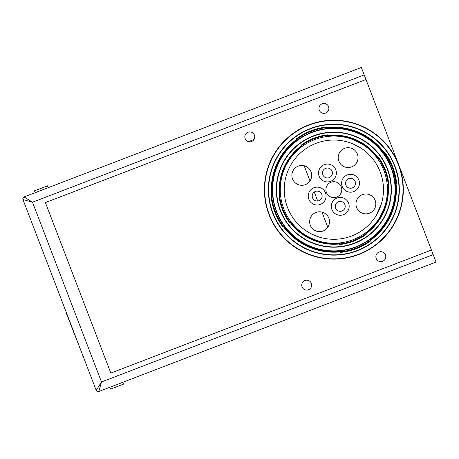 <?xml version="1.0" encoding="UTF-8"?>
<svg xmlns="http://www.w3.org/2000/svg" width="459" height="459" viewBox="0 0 459 459"><rect width="100%" height="100%" fill="white"/><g stroke="black" fill="none" stroke-linecap="round" stroke-linejoin="round"><path stroke-width="0.69" d="M360.143 133.598L355.788 132.077L362.335 134.676M358.904 124.871L365.226 127.682M355.834 131.853L356.132 131.882M297.093 139.083L296.262 138.951L297.093 139.083A0.597 0.597 0 0 1 296.967 139.909A61.931 61.931 0 0 0 272.193 195.551A0.597 0.597 0 0 1 271.665 196.2L271.011 195.672L271.659 196.2A62.527 62.527 0 0 0 283.002 226.058A0.597 0.597 0 0 0 283.547 226.304A0.597 0.597 0 0 1 284.092 226.539A61.931 61.931 0 0 0 339.735 251.314A0.597 0.597 0 0 1 340.268 251.561A0.597 0.597 0 0 0 340.819 251.802A62.527 62.527 0 0 0 370.241 240.505A0.597 0.597 0 0 0 370.488 239.959A0.597 0.597 0 0 1 370.723 239.42A61.931 61.931 0 0 0 395.497 183.778A0.597 0.597 0 0 1 395.738 183.239A0.597 0.597 0 0 0 395.979 182.693A62.527 62.527 0 0 0 384.688 153.272A0.597 0.597 0 0 0 384.143 153.025A0.597 0.597 0 0 1 383.598 152.79A61.931 61.931 0 0 0 327.961 128.015A0.597 0.597 0 0 1 327.422 127.768A0.597 0.597 0 0 0 326.871 127.527A62.527 62.527 0 0 0 297.093 139.083A0.597 0.597 0 0 1 296.967 139.909A61.931 61.931 0 0 0 272.193 195.551A0.597 0.597 0 0 1 271.665 196.2A62.527 62.527 0 0 0 283.002 226.058A0.597 0.597 0 0 0 283.547 226.304A0.597 0.597 0 0 1 284.092 226.539A61.931 61.931 0 0 0 339.735 251.314A0.597 0.597 0 0 1 340.268 251.561A0.597 0.597 0 0 0 340.819 251.802A62.527 62.527 0 0 0 370.241 240.505A0.597 0.597 0 0 0 370.488 239.959A0.597 0.597 0 0 1 370.723 239.42A61.931 61.931 0 0 0 395.497 183.778A0.597 0.597 0 0 1 395.738 183.239A0.597 0.597 0 0 0 395.979 182.693A62.527 62.527 0 0 0 384.688 153.272A0.597 0.597 0 0 0 384.143 153.025A0.597 0.597 0 0 1 383.598 152.79A61.931 61.931 0 0 0 327.961 128.015A0.597 0.597 0 0 1 327.422 127.768A0.597 0.597 0 0 0 326.871 127.527A62.527 62.527 0 0 0 297.093 139.083L296.612 139.433L296.262 138.951A63.124 63.124 0 0 1 326.802 126.936A63.124 63.124 0 0 0 326.802 126.936A1.193 1.193 0 0 1 327.904 127.424A62.527 62.527 0 0 1 384.08 152.434A1.193 1.193 0 0 1 385.17 152.922A63.124 63.124 0 0 1 396.57 182.625A63.124 63.124 0 0 0 385.17 152.922L384.688 153.272M308.787 254.458L305.591 253.133A69.475 69.475 0 0 1 293.008 133.46A69.475 69.475 0 0 1 402.939 182.401A69.475 69.475 0 0 1 305.591 253.133L302.464 251.647M289.686 221.749L289.554 222.581L289.686 221.749A0.597 0.597 0 0 1 290.513 221.875A53.99 53.99 0 0 0 338.903 243.419A0.597 0.597 0 0 1 339.551 243.947L339.023 244.601L339.551 243.953A54.587 54.587 0 0 0 365.571 234.084A0.597 0.597 0 0 0 365.817 233.539A0.597 0.597 0 0 1 366.053 232.994A53.99 53.99 0 0 0 387.597 184.61A0.597 0.597 0 0 1 387.844 184.07A0.597 0.597 0 0 0 388.084 183.52A54.587 54.587 0 0 0 378.262 157.936A0.597 0.597 0 0 0 377.717 157.689A0.597 0.597 0 0 1 377.178 157.454A53.99 53.99 0 0 0 328.787 135.91A0.597 0.597 0 0 1 328.248 135.669A0.597 0.597 0 0 0 327.703 135.428A54.587 54.587 0 0 0 302.12 145.245A0.597 0.597 0 0 0 301.873 145.796A0.597 0.597 0 0 1 301.638 146.335A53.99 53.99 0 0 0 280.093 194.725A0.597 0.597 0 0 1 279.847 195.259A0.597 0.597 0 0 0 279.606 195.809A54.587 54.587 0 0 0 289.686 221.749A0.597 0.597 0 0 1 290.513 221.875A53.99 53.99 0 0 0 338.903 243.419A0.597 0.597 0 0 1 339.551 243.947A54.587 54.587 0 0 0 365.571 234.084A0.597 0.597 0 0 0 365.817 233.539A0.597 0.597 0 0 1 366.053 232.994A53.99 53.99 0 0 0 387.597 184.61A0.597 0.597 0 0 1 387.844 184.07A0.597 0.597 0 0 0 388.084 183.52A54.587 54.587 0 0 0 378.262 157.936A0.597 0.597 0 0 0 377.717 157.689A0.597 0.597 0 0 1 377.178 157.454A53.99 53.99 0 0 0 328.787 135.91A0.597 0.597 0 0 1 328.248 135.669A0.597 0.597 0 0 0 327.703 135.428A54.587 54.587 0 0 0 302.12 145.245A0.597 0.597 0 0 0 301.873 145.796A0.597 0.597 0 0 1 301.638 146.335A53.99 53.99 0 0 0 280.093 194.725A0.597 0.597 0 0 1 279.847 195.259A0.597 0.597 0 0 0 279.606 195.809A54.587 54.587 0 0 0 289.686 221.749L290.036 222.231L289.554 222.581A55.183 55.183 0 0 1 279.015 195.878A1.193 1.193 0 0 1 279.497 194.777A54.587 54.587 0 0 1 301.282 145.859A1.193 1.193 0 0 1 301.775 144.763A55.183 55.183 0 0 0 301.77 144.763A55.183 55.183 0 0 1 327.634 134.831L327.634 134.831A1.193 1.193 0 0 1 328.73 135.319A54.587 54.587 0 0 1 377.654 157.098A1.193 1.193 0 0 1 378.75 157.592A55.183 55.183 0 0 1 388.675 183.451A1.193 1.193 0 0 1 388.194 184.552A54.587 54.587 0 0 1 366.408 233.476A1.193 1.193 0 0 1 365.921 234.566A55.183 55.183 0 0 1 339.023 244.601L338.96 244.01A54.587 54.587 0 0 1 290.036 222.231L290.513 221.875M389.915 215.965L391.693 211.519L390.058 214.692A61.535 61.535 0 0 1 284.064 225.834A61.535 61.535 0 0 1 327.416 128.468A61.535 61.535 0 0 1 390.058 214.692L388.83 218.157M353.051 239.701A53.594 53.594 0 0 1 280.914 181.282A53.594 53.594 0 0 1 367.573 148.016A53.594 53.594 0 0 1 353.051 239.701M361.778 143.925L362.656 144.476C363.367 144.086 347.974 137.23 348.151 138.016C350.911 138.584 355.381 140.511 361.554 143.787L359.615 142.674M307.037 236.075L305.034 234.853C307.306 236.528 311.724 238.56 318.294 240.952M318.546 241.027L319.539 241.314M311.879 238.548L310.628 237.969L311.879 238.548M348.151 138.016L348.708 138.17M348.742 138.182L349.442 138.388M350.395 138.693L352.805 139.536M352.856 139.559L354.245 140.104M362.117 144.132L354.193 140.087M350.372 138.681L349.31 138.348M305.034 234.853L305.493 235.146M305.551 235.18L306.176 235.565M309.326 237.32L310.663 237.986M316.165 240.258L318.271 240.946M307.014 236.058L306.061 235.49M286.198 165.125L288.327 161.373M285.538 166.456L284.884 167.862M284.27 169.296L283.731 170.673M287.437 162.859L286.215 165.097M282.371 174.747L282.566 174.076M287.449 162.836L288.017 161.878M385.451 204.117L385.336 204.525M385.331 204.559L385.118 205.259M384.82 206.217L383.976 208.621M383.954 208.679L383.403 210.067M382.14 212.901L381.486 214.21M380.838 215.432L379.748 217.325C383.024 211.14 384.94 206.688 385.497 203.968L383.971 208.633M382.881 211.295L380.844 215.426M384.826 206.189L385.158 205.127M379.582 217.6L379.036 218.478M346.516 141.688L348.771 142.342L346.522 141.688C350.286 142.594 355.008 144.671 360.694 147.93C355.008 144.671 350.286 142.594 346.516 141.688M349.93 142.72L351.227 143.185L349.93 142.72M361.021 148.142L352.61 143.724L360.894 148.062M306.669 231.187C309.555 233.229 314.191 235.329 320.583 237.481C314.203 235.335 309.561 233.235 306.669 231.187C309.555 233.229 314.191 235.329 320.583 237.481C314.203 235.335 309.561 233.235 306.669 231.187M292.326 162.486L291.086 164.483L292.326 162.486M286.898 173.588L286.519 174.747M287.902 170.914L289.159 168.08L287.902 170.914M376.604 214.846L381.463 203.635L376.093 215.701M375.697 216.327L375.364 216.843M351.628 235.995A49.624 49.624 0 0 1 284.832 181.902A49.624 49.624 0 0 1 365.077 151.097A49.624 49.624 0 0 1 351.628 235.995M343.447 214.68A8.933 8.933 0 0 1 331.427 204.944A8.933 8.933 0 0 1 345.868 199.401A8.933 8.933 0 0 1 343.447 214.68M353.723 191.604A8.933 8.933 0 0 1 341.703 181.867A8.933 8.933 0 0 1 356.144 176.319A8.933 8.933 0 0 1 353.723 191.604M330.646 181.328A8.933 8.933 0 0 1 318.621 171.591A8.933 8.933 0 0 1 333.062 166.043A8.933 8.933 0 0 1 330.646 181.328M320.371 204.404A8.933 8.933 0 0 1 308.345 194.668A8.933 8.933 0 0 1 322.786 189.125A8.933 8.933 0 0 1 320.371 204.404M331.002 182.252A7.941 7.941 0 0 0 328.851 195.832A7.941 7.941 0 0 0 341.685 190.91A7.941 7.941 0 0 0 331.002 182.252M316.016 212.454A9.926 9.926 0 0 0 313.325 229.431A9.926 9.926 0 0 0 329.378 223.275A9.926 9.926 0 0 0 316.016 212.454M298.235 166.129A9.926 9.926 0 0 0 295.544 183.107A9.926 9.926 0 0 0 311.592 176.944A9.926 9.926 0 0 0 298.235 166.129M362.346 194.673A9.926 9.926 0 0 0 359.655 211.651A9.926 9.926 0 0 0 375.703 205.489A9.926 9.926 0 0 0 362.346 194.673M344.56 148.343A9.926 9.926 0 0 0 341.869 165.32A9.926 9.926 0 0 0 357.922 159.164A9.926 9.926 0 0 0 344.56 148.343M318.948 200.698A4.963 4.963 0 0 0 320.29 192.212A4.963 4.963 0 0 0 312.263 195.293A4.963 4.963 0 0 0 318.948 200.698M329.223 177.622A4.963 4.963 0 0 0 330.566 169.13A4.963 4.963 0 0 0 322.539 172.211A4.963 4.963 0 0 0 329.223 177.622M352.3 187.897A4.963 4.963 0 0 0 353.648 179.406A4.963 4.963 0 0 0 345.621 182.487A4.963 4.963 0 0 0 352.3 187.897M342.024 210.974A4.963 4.963 0 0 0 343.372 202.488A4.963 4.963 0 0 0 335.345 205.569A4.963 4.963 0 0 0 342.024 210.974M359.087 141.94L352.564 139.329L356.884 140.833M352.351 138.773L352.741 139.088M361.956 134.826L365.806 137.08M354.778 131.802L352.73 131.102L354.778 131.802M351.565 130.735L355.788 132.077M352.019 130.878L352.673 131.079M352.696 131.09L353.637 131.4M362.008 134.952L365.519 136.908M393.013 172.756L393.311 173.852M393.753 175.625L393.753 175.625C394.625 176.176 388.044 159.038 387.763 160.013M391.223 167.432L391.584 168.396M392.193 170.111L392.806 172.056M278.045 215.604L277.328 213.997M277.259 213.842L275.526 209.293M275.48 209.161L275.056 207.841M274.677 206.573L274.384 205.494M274.241 204.955L274.012 204.037M273.937 203.704C273.065 203.148 279.646 220.291 279.927 219.316L279.927 219.316M391.429 211.61L391.699 210.618M278.86 161.172L275.991 168.711M392.772 207.393L392.629 207.852M392.405 208.564L391.711 210.595M386.358 221.737L386.53 221.45M276.307 167.851L275.285 170.765M275.584 169.87L275.05 171.505M274.924 171.936L275.061 171.477M278.997 161.769L278.424 162.928M307.547 245.731L311.902 247.252L304.851 243.941M303.789 243.362L302.303 242.501M315.643 248.445L315.941 248.537M277.775 163.364L276.261 167.719M269.049 164.603L271.866 158.28M275.698 167.931L276.066 167.374M253.999 139.519L248.439 141.653M327.795 227.28L321.96 212.087M317.703 201.002L314.266 192.04M310.009 180.955L304.179 165.762M298.046 149.783L297.891 149.387M295.028 141.923L294.879 141.533M331.897 243.62A9.926 9.926 0 0 0 332.006 243.224M324.077 250.821L324.829 250.534M377.981 146.788L377.625 145.864M366.058 136.771L366.293 137.379M371.515 150.988L371.859 151.889M387.373 192.304L387.717 193.205M392.944 206.808L393.179 207.416M67.295 315.798L67.863 317.278M82.7 355.168L66.44 313.572L66.796 312.407M395.337 191.994L395.692 192.918L395.337 191.994M385.939 156.909L386.88 156.548M395.417 178.786L394.476 179.148M394.51 181.54L395.756 182.028L395.968 182.562M384.367 155.108L384.963 153.914L384.762 153.375M385.026 153.748L384.39 155.171M394.488 181.483L395.91 182.108M66.452 312.837A0.993 0.993 0 0 0 66.44 313.572A0.993 0.993 0 0 1 66.452 312.837M83.303 356.735A0.993 0.993 0 0 1 82.804 356.195L83.842 356.827M311.994 247.51L311.558 247.447M311.856 247.476L312.109 247.814M286.118 164.42L283.513 170.949L285.016 166.628M282.951 171.155L283.266 170.771M387.316 157.253L395.268 177.972M364.205 74.892L32.497 202.224L24.092 196.945L361.359 67.479L365.984 79.522L45.395 202.585L110.837 373.075L431.426 250.012L436.05 262.055L98.783 391.521L101.496 381.974L433.204 254.642M431.426 250.012L365.984 79.522M390.649 279.485L411.034 271.659M101.473 390.489L100.636 390.81M331.346 302.246L353.585 293.708M376.007 285.102L366.374 288.803M55.315 283.823L63.853 306.061M96.218 390.379L22.95 199.51L32.497 202.224L101.496 381.974L96.218 390.379A1.985 1.985 0 0 0 98.783 391.521A1.985 1.985 0 0 1 96.218 390.379M24.092 196.945A1.985 1.985 0 0 0 22.95 199.51A1.985 1.985 0 0 1 24.092 196.945M122.874 382.272L123.586 384.126L110.613 389.106L109.902 387.253M35.211 192.677L34.5 190.824L47.472 185.843L48.184 187.697M248.021 132.249A4.963 4.963 0 0 0 245.163 138.658A4.963 4.963 0 0 0 251.578 141.515A4.963 4.963 0 0 0 254.429 135.101A4.963 4.963 0 0 0 248.021 132.249M304.925 280.495A4.963 4.963 0 0 0 302.074 286.909A4.963 4.963 0 0 0 308.482 289.761A4.963 4.963 0 0 0 311.34 283.352A4.963 4.963 0 0 0 304.925 280.495M322.143 103.791A4.963 4.963 0 0 0 320.801 112.283A4.963 4.963 0 0 0 328.822 109.202A4.963 4.963 0 0 0 322.143 103.791M379.054 252.043A4.963 4.963 0 0 0 376.196 258.451A4.963 4.963 0 0 0 382.611 261.309A4.963 4.963 0 0 0 385.462 254.9A4.963 4.963 0 0 0 379.054 252.043M391.693 211.519L391.625 211.955M398.641 214.726L395.824 221.049M391.659 211.651L391.992 211.404M308.603 237.389L315.132 240L310.806 238.496M315.339 240.556L314.949 240.241M381.572 214.91L384.177 208.38L382.674 212.701M384.74 208.174L384.424 208.558M395.979 182.693L396.57 182.625A1.193 1.193 0 0 1 396.088 183.72A62.527 62.527 0 0 1 371.079 239.896A1.193 1.193 0 0 1 370.585 240.992A63.124 63.124 0 0 1 340.888 252.393L340.888 252.393A1.193 1.193 0 0 1 339.786 251.905A62.527 62.527 0 0 1 283.61 226.895A1.193 1.193 0 0 1 282.52 226.407A63.124 63.124 0 0 1 271.011 195.672L271.602 195.609A62.527 62.527 0 0 1 296.612 139.433L296.967 139.909M307.329 249.22A65.189 65.189 0 0 0 398.676 182.848A65.189 65.189 0 0 0 295.527 136.925A65.189 65.189 0 0 0 307.329 249.22M305.591 253.133A69.475 69.475 0 0 1 293.008 133.46A69.475 69.475 0 0 1 402.939 182.401A69.475 69.475 0 0 1 305.591 253.133M361.979 126.472A69.177 69.177 0 0 0 270.649 161.528A69.177 69.177 0 0 0 305.711 252.857A69.177 69.177 0 0 0 397.041 217.801A69.177 69.177 0 0 0 361.979 126.472M360.481 129.84A65.488 65.488 0 0 1 393.667 216.298A65.488 65.488 0 0 1 307.209 249.489A65.488 65.488 0 0 1 274.023 163.031A65.488 65.488 0 0 1 360.481 129.84M370.488 239.959L371.079 239.896L370.723 239.42M370.585 240.992L370.241 240.505M340.888 252.393L340.819 251.802M395.497 183.778L396.088 183.72L395.738 183.239M339.735 251.314L339.786 251.905L340.268 251.561M283.547 226.304L283.61 226.895L284.092 226.539M384.143 153.025L384.08 152.434L383.598 152.79M282.52 226.407L283.002 226.058M327.961 128.015L327.904 127.424L327.422 127.768M272.193 195.551L271.602 195.609L271.665 196.2M326.871 127.527L326.802 126.936M386.145 212.947A57.249 57.249 0 0 0 327.864 132.731A57.249 57.249 0 0 0 287.529 223.315A57.249 57.249 0 0 0 386.145 212.947M390.058 214.692A61.535 61.535 0 0 1 284.064 225.834A61.535 61.535 0 0 1 327.416 128.468A61.535 61.535 0 0 1 390.058 214.692M277.902 164.758A61.236 61.236 0 0 0 308.936 245.605A61.236 61.236 0 0 0 389.789 214.571A61.236 61.236 0 0 0 358.754 133.724A61.236 61.236 0 0 0 277.902 164.758M281.275 166.261A57.547 57.547 0 0 1 357.251 137.092A57.547 57.547 0 0 1 386.415 213.074A57.547 57.547 0 0 1 310.439 242.237A57.547 57.547 0 0 1 281.275 166.261M377.717 157.689L377.654 157.098L377.178 157.454M378.75 157.592L378.262 157.936M388.675 183.451L388.084 183.52M328.787 135.91L328.73 135.319L328.248 135.669M387.597 184.61L388.194 184.552L387.844 184.07M327.703 135.428L327.634 134.831M365.817 233.539L366.408 233.476L366.053 232.994M302.12 145.245L301.775 144.763M301.873 145.796L301.282 145.859L301.638 146.335M365.921 234.566L365.571 234.084M280.093 194.725L279.497 194.777L279.847 195.259M338.903 243.419L338.96 244.01L339.551 243.947M279.606 195.809L279.015 195.878M392.697 208.943L392.474 208.352M387.522 195.459L387.207 194.639M370.172 150.259L369.856 149.439M364.911 136.547L364.681 135.956M381.119 150.271L380.689 149.152M379.398 147.712L379.794 148.733M395.377 189.338L395.773 190.365M395.761 188.425L395.331 187.306M395.721 180.668L394.688 180.462M385.216 155.79L385.847 154.947M376.271 145.096L375.944 144.241M395.526 195.253L395.199 194.404M395.756 182.028L394.998 182.814M395.159 184.449L395.652 185.734M383.873 153.84L384.963 153.914M382.404 151.229L382.898 152.514M355.696 131.819L355.582 131.515M305.734 244.504L305.355 244.653"/></g></svg>
